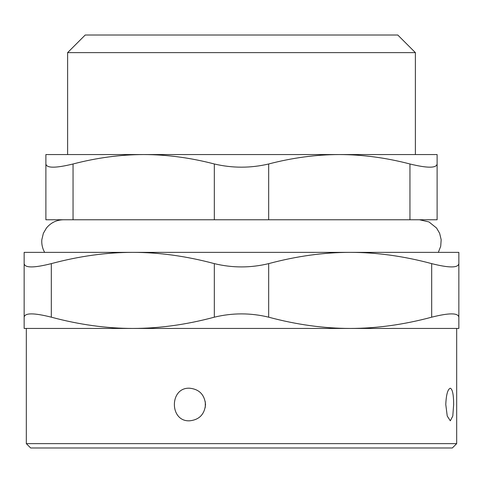 <?xml version="1.0" encoding="UTF-8"?>
<svg xmlns="http://www.w3.org/2000/svg" width="483" height="483" viewBox="0 0 483 483"><rect width="100%" height="100%" fill="white"/><g stroke="black" fill="none" stroke-linecap="round" stroke-linejoin="round"><path stroke-width="0.72" d="M419.516 219.765L428.97 221.932L436.541 228L439.633 233.289L441.166 239.683L440.719 246.239L438.335 252.368L350.175 252.368C376.547 252.374 403.716 256.129 431.681 263.627C449.112 268.017 458.168 268.017 458.85 263.627L458.85 317.18L458.85 252.368L24.15 252.368L24.15 317.18C24.832 312.791 33.888 312.791 51.319 317.18L51.319 263.627C33.888 268.017 24.832 268.017 24.15 263.627M51.319 263.627C79.284 256.129 106.453 252.374 132.825 252.368L44.665 252.368C42.432 248.425 41.484 244.199 41.834 239.683L43.367 233.289L46.459 228C50.878 222.663 56.559 219.916 63.49 219.765M205.293 401.735L205.293 407.29M445.779 404.512C446.214 394.617 447.723 389.183 450.313 388.211C452.505 389.183 453.615 394.617 453.652 404.512L452.794 416.038L450.313 420.814L447.234 416.038L445.779 404.512M189.565 388.211C199.219 389.183 204.538 394.617 205.535 404.512C204.538 414.408 199.219 419.842 189.565 420.814C169.322 421.81 169.322 387.215 189.565 388.211M30.67 447.983L452.33 447.983L456.676 443.635L26.324 443.635L30.67 447.983M409.946 219.765L437.115 219.765L437.115 163.985C436.427 168.235 427.37 168.235 409.946 163.985L409.946 219.765L268.669 219.765L268.669 163.985C250.556 168.235 232.444 168.235 214.331 163.985L214.331 219.765L268.669 219.765M214.331 219.765L73.054 219.765L73.054 163.985C55.63 168.235 46.573 168.235 45.885 163.985L45.885 219.765L73.054 219.765M45.885 219.765L45.885 154.56L437.115 154.56L437.115 219.765M268.669 163.985C292.517 157.754 316.063 154.608 339.308 154.56C362.552 154.608 386.098 157.754 409.946 163.985M73.054 163.985C96.902 157.754 120.448 154.608 143.692 154.56C166.937 154.608 190.483 157.754 214.331 163.985M415.38 52.623L397.775 35.017L85.225 35.017L67.62 52.623L415.38 52.623L415.38 154.56M268.669 317.18L268.669 263.627C250.556 268.017 232.444 268.017 214.331 263.627L214.331 317.18C232.444 312.791 250.556 312.791 268.669 317.18C296.634 324.679 323.803 328.434 350.175 328.44L458.85 328.44L458.85 317.18C458.168 312.791 449.112 312.791 431.681 317.18C403.716 324.679 376.547 328.434 350.175 328.44L24.15 328.44L24.15 317.18M214.331 317.18C186.366 324.679 159.197 328.434 132.825 328.44C106.453 328.434 79.284 324.679 51.319 317.18M132.825 252.368C159.197 252.374 186.366 256.129 214.331 263.627M268.669 263.627C296.634 256.129 323.803 252.374 350.175 252.368M431.681 263.627L431.681 317.18M26.324 328.44L26.324 443.635M456.676 328.44L456.676 443.635M67.62 52.623L67.62 154.56"/></g></svg>
